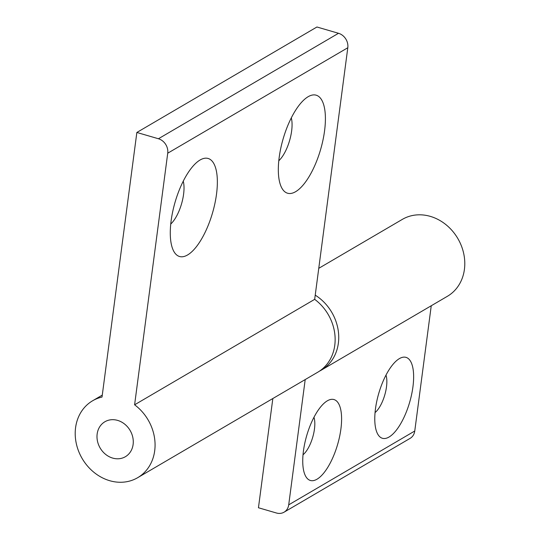 <?xml version="1.0" encoding="UTF-8"?>
<svg xmlns="http://www.w3.org/2000/svg" width="540" height="540" viewBox="0 0 540 540"><rect width="100%" height="100%" fill="white"/><g stroke="black" fill="none" stroke-linecap="round" stroke-linejoin="round"><path stroke-width="0.81" d="M412.931 386.87A42.14 16.079 106.3 0 0 398.574 359.127A42.14 16.079 106.3 0 0 375.476 408.8A42.14 16.079 106.3 0 0 377.089 432.824A42.14 16.079 106.3 0 0 396.374 430.151A42.14 16.079 106.3 0 0 412.931 386.87M375.057 412.587A22.289 8.505 106.3 0 0 386.485 386.897A22.289 8.505 106.3 0 0 385.985 375.104M340.895 429.05A42.14 16.079 106.3 0 0 326.545 401.315A42.14 16.079 106.3 0 0 303.44 450.988A42.14 16.079 106.3 0 0 305.053 475.011A42.14 16.079 106.3 0 0 324.338 472.331A42.14 16.079 106.3 0 0 340.895 429.05M303.028 454.768A22.289 8.505 106.3 0 0 314.456 429.084A22.289 8.505 106.3 0 0 313.956 417.292M319.505 371.122A44.57 38.205 -120.4 0 0 321.334 370.123L447.39 296.298A44.57 38.205 -120.4 0 0 463.732 253.672A44.57 38.205 -120.4 0 0 430.326 216.378A44.57 38.205 -120.4 0 0 402.34 219.382L318.762 268.326M272.835 398.527L258.451 507.755L276.433 513A12.157 10.422 -120.4 0 0 284.067 512.183A12.157 10.422 -120.4 0 0 288.711 504.839L305.201 379.573M321.334 370.123A44.57 38.205 -120.4 0 0 338.587 333.653A44.57 38.205 -120.4 0 0 315.232 295.151M284.067 512.183L410.117 438.358A12.157 10.422 -120.4 0 0 414.761 431.014L431.251 305.748M171.126 220.786A51.05 19.48 106.3 0 0 173.084 249.885A51.05 19.48 106.3 0 0 196.445 246.645A51.05 19.48 106.3 0 0 216.506 194.204A51.05 19.48 106.3 0 0 199.112 160.603A51.05 19.48 106.3 0 0 171.126 220.786M170.748 224.026A26.339 10.051 106.3 0 0 183.587 194.245A26.339 10.051 106.3 0 0 183.249 181.157M279.173 157.505A51.05 19.48 106.3 0 0 281.124 186.611A51.05 19.48 106.3 0 0 304.493 183.364A51.05 19.48 106.3 0 0 324.554 130.93A51.05 19.48 106.3 0 0 307.159 97.322A51.05 19.48 106.3 0 0 279.173 157.505M278.795 160.751A26.339 10.051 106.3 0 0 291.634 130.97A26.339 10.051 106.3 0 0 291.296 117.875M112.651 458.082A20.257 17.368 59.6 0 1 97.47 441.126A20.257 17.368 59.6 0 1 104.895 421.754A20.257 17.368 59.6 0 1 117.612 420.39A20.257 17.368 59.6 0 1 132.8 437.339A20.257 17.368 59.6 0 1 125.375 456.719A20.257 17.368 59.6 0 1 112.651 458.082A20.257 17.368 -120.4 0 0 125.375 456.719A20.257 17.368 -120.4 0 0 132.8 437.339A20.257 17.368 -120.4 0 0 117.612 420.39A20.257 17.368 -120.4 0 0 104.895 421.754A20.257 17.368 -120.4 0 0 97.47 441.126A20.257 17.368 -120.4 0 0 112.651 458.082M109.674 480.695A44.57 38.205 59.6 0 1 76.268 443.401A44.57 38.205 59.6 0 1 92.61 400.775A44.57 38.205 59.6 0 1 102.019 397.062L136.856 132.462L158.429 138.753A12.157 10.422 59.6 0 1 167.724 153.205L134.602 404.804A44.57 38.205 59.6 0 1 137.66 477.698A44.57 38.205 59.6 0 1 109.674 480.695M136.856 132.462L316.933 27L338.506 33.291A12.157 10.422 59.6 0 1 347.8 47.743L314.678 299.342A44.57 38.205 59.6 0 1 317.736 372.229L137.66 477.698M314.678 299.342L134.602 404.804M288.711 504.839L414.761 431.014M347.8 47.743L167.724 153.205M338.506 33.291L158.429 138.753M102.276 395.111L92.61 400.775"/></g></svg>
